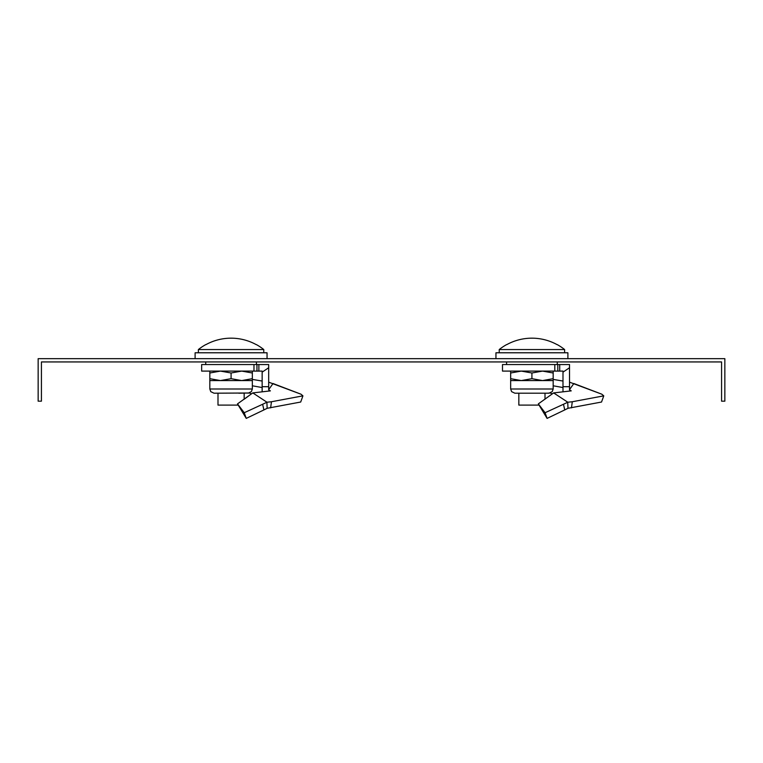 <?xml version="1.0" encoding="UTF-8"?>
<svg xmlns="http://www.w3.org/2000/svg" width="763" height="763" viewBox="0 0 763 763"><rect width="100%" height="100%" fill="white"/><g stroke="black" fill="none" stroke-linecap="round" stroke-linejoin="round"><path stroke-width="1.14" d="M721.579 361.939L721.579 401.176L724.85 401.176L724.85 358.667L38.15 358.667L38.15 401.176L41.421 401.176L41.421 361.939L721.579 361.939M554.806 364.552L554.806 371.095L502.493 371.095L502.493 364.552L559.718 364.552L559.718 371.095L562.989 371.095L562.989 372.153L569.522 367.737L569.522 389.855L571.239 390.875L553.633 392.916L538.335 403.885L545.068 412.726L563.475 404.266L564.744 409.931L568.053 408.281L601.54 402.034L603.771 395.854L601.826 394.194L569.522 382.158M539.079 405.105L518.84 405.105L518.84 393.203M545.001 399.23L545.001 393.203M557.248 344.609L557.248 344.609A52.323 52.323 0 0 1 564.62 349.549L499.221 349.549L499.221 352.783M564.62 349.549L564.62 352.783M506.594 344.609L506.804 344.609A52.218 52.218 0 0 1 557.038 344.609A52.218 52.218 0 0 0 506.804 344.609L506.594 344.609A52.323 52.323 0 0 0 499.221 349.549M238.237 405.105L217.999 405.105L217.999 393.203M244.16 399.23L249.291 395.472L244.16 399.23L244.16 393.203M256.406 344.609L256.406 344.609A52.323 52.323 0 0 1 263.779 349.549L198.38 349.549L198.38 352.783M263.779 349.549L263.779 352.783M205.752 344.609L205.962 344.609A52.218 52.218 0 0 1 256.196 344.609A52.218 52.218 0 0 0 205.962 344.609L205.752 344.609A52.323 52.323 0 0 0 198.38 349.549M567.891 358.667L567.891 352.783L495.95 352.783L495.95 358.667M267.05 358.667L267.05 352.783L195.109 352.783L195.109 358.667M564.744 409.931L547.09 418.391L538.335 403.885M550.266 392.993L547.338 393.203L550.266 392.993L552.288 393.88M562.989 381.042L553.175 379.411M553.175 385.792L562.989 387.547M557.801 364.552L557.801 371.095L554.806 371.095M557.801 371.095L559.718 371.095M559.718 364.552L569.522 364.552L569.522 367.737M562.989 372.153L562.989 391.505M569.522 389.855L569.522 386.698L562.989 386.698M545.068 412.726L547.09 418.391M563.475 404.266L567.806 402.225L572.288 401.748L571.477 407.871M572.288 401.748L603.771 395.854M569.522 389.626L573.862 383.522L601.826 394.194L573.862 383.522M553.633 392.916L567.806 402.225M253.974 364.552L253.974 371.095L201.651 371.095L201.651 364.552L258.876 364.552L258.876 371.095L262.148 371.095L262.148 372.153L268.681 367.737L268.681 389.855L270.398 390.875L252.791 392.916L237.493 403.885L244.227 412.726L262.634 404.266L263.903 409.931L267.222 408.281L300.698 402.034L302.93 395.854L300.984 394.194L268.681 382.158M263.903 409.931L246.249 418.391L237.493 403.885M238.79 393.203L249.425 392.993L251.447 393.88M262.148 381.042L252.334 379.411M252.334 385.792L262.148 387.547M256.959 364.552L256.959 371.095L253.974 371.095M256.959 371.095L258.876 371.095M258.876 364.552L268.681 364.552L268.681 367.737M262.148 372.153L262.148 391.505M268.681 389.855L268.681 386.698L262.148 386.698M244.227 412.726L246.249 418.391M262.634 404.266L266.974 402.225L271.447 401.748L270.636 407.871M271.447 401.748L302.93 395.854M268.681 389.626L273.03 383.522L300.984 394.194L273.03 383.522M252.791 392.916L266.974 402.225M510.666 371.095L510.666 372.993L521.291 371.095L531.916 372.993L542.55 371.095L553.175 372.993L553.175 378.677L542.55 380.575L510.666 380.575L510.666 378.677L521.291 380.575L531.916 378.677L542.55 380.575L553.175 380.575L553.175 388.996L510.666 388.996L511.611 391.648L514.872 393.203L539.632 393.203M553.175 388.996L552.25 391.619L548.969 393.203L514.872 393.203L511.611 391.648L510.666 388.996L511.611 391.648L514.872 393.203M553.175 378.677L553.175 380.575M553.175 372.993L553.175 371.095M510.666 372.993L510.666 378.677M531.916 372.993L531.916 378.677M547.338 393.203L540.442 393.203M209.825 371.095L209.825 372.993L220.45 371.095L231.084 372.993L241.709 371.095L252.334 372.993L252.334 378.677L241.709 380.575L209.825 380.575L209.825 378.677L220.45 380.575L231.084 378.677L241.709 380.575L252.334 380.575L252.334 388.996L209.825 388.996L210.769 391.648L214.031 393.203L215.662 393.203M249.425 392.993L214.031 393.203L210.769 391.648L209.825 388.996L210.769 391.648L214.031 393.203M252.334 378.677L252.334 380.575M252.334 372.993L252.334 371.095M209.825 372.993L209.825 378.677M231.084 372.993L231.084 378.677M567.729 402.263L567.987 408.319M266.888 402.263L267.145 408.319M557.267 361.939L557.267 364.552M506.575 361.939L506.575 364.552M256.425 361.939L256.425 364.552M205.733 361.939L205.733 364.552M510.666 380.575L510.666 388.996M252.334 388.996L251.409 391.619L248.128 393.203M209.825 380.575L209.825 388.996"/></g></svg>
